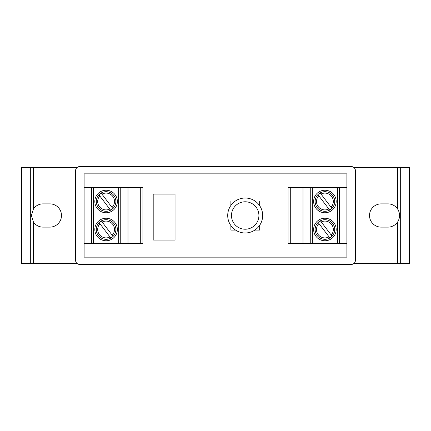 <?xml version="1.0" encoding="UTF-8"?>
<svg xmlns="http://www.w3.org/2000/svg" width="431" height="431" viewBox="0 0 431 431"><rect width="100%" height="100%" fill="white"/><g stroke="black" fill="none" stroke-linecap="round" stroke-linejoin="round"><path stroke-width="0.65" d="M262.673 215.5A17.482 17.482 0 0 0 245.191 198.018A17.482 17.482 0 0 0 227.713 215.5A17.482 17.482 0 0 0 245.191 232.982A17.482 17.482 0 0 0 262.673 215.5M231.469 215.5A13.722 13.722 0 0 1 245.191 201.778A13.722 13.722 0 0 1 258.912 215.5A13.722 13.722 0 0 1 245.191 229.222A13.722 13.722 0 0 1 231.469 215.5A13.722 13.722 0 0 1 245.191 201.778A13.722 13.722 0 0 1 258.912 215.5M96.285 201.498A9.8 9.8 0 0 1 106.085 191.698A9.8 9.8 0 0 1 112.895 208.545L101.177 193.131L98.941 194.839L110.611 210.193A9.8 9.8 0 0 1 96.285 201.498A9.8 9.8 0 0 0 112.895 208.545L112.044 207.424A8.399 8.399 0 0 0 101.969 194.176L101.177 193.131M315.115 229.502A9.8 9.8 0 0 1 318.105 222.455L329.823 237.869L332.059 236.161L320.389 220.807A9.8 9.8 0 0 1 334.715 229.502A9.8 9.8 0 0 1 324.915 239.302A9.8 9.8 0 0 1 315.115 229.502M331.347 208.857L331.606 208.663A9.8 9.8 0 0 1 315.115 201.498A9.8 9.8 0 0 1 320.163 192.926A9.8 9.8 0 0 1 331.908 208.367L320.163 192.926A9.8 9.8 0 0 1 334.715 201.498M329.823 237.869L329.031 236.824A8.399 8.399 0 0 1 318.956 223.576L318.105 222.455A9.8 9.8 0 0 1 334.715 229.502M96.285 229.502A9.8 9.8 0 0 1 99.092 222.633L110.837 238.074A9.8 9.8 0 0 1 99.394 222.337A9.8 9.8 0 0 1 115.885 229.502A9.8 9.8 0 0 1 113.073 236.371L101.333 220.931A9.8 9.8 0 0 1 115.885 229.502M313.644 229.502A11.271 11.271 0 0 0 324.915 240.773A11.271 11.271 0 0 0 336.185 229.502A11.271 11.271 0 0 0 324.915 218.231A11.271 11.271 0 0 0 313.644 229.502M313.644 201.498A11.271 11.271 0 0 0 324.915 212.769A11.271 11.271 0 0 0 336.185 201.498A11.271 11.271 0 0 0 324.915 190.227A11.271 11.271 0 0 0 313.644 201.498M94.815 229.502A11.271 11.271 0 0 0 106.085 240.773A11.271 11.271 0 0 0 117.356 229.502A11.271 11.271 0 0 0 106.085 218.231A11.271 11.271 0 0 0 94.815 229.502M94.815 201.498A11.271 11.271 0 0 0 106.085 212.769A11.271 11.271 0 0 0 117.356 201.498A11.271 11.271 0 0 0 106.085 190.227A11.271 11.271 0 0 0 94.815 201.498M77.079 263.53L33.489 263.53L33.489 222.164A11.621 11.621 0 0 0 43.008 227.121L49.872 227.121A11.621 11.621 0 0 0 61.493 215.5A11.621 11.621 0 0 0 49.872 203.879L43.008 203.879A11.621 11.621 0 0 0 33.489 208.836L33.489 167.47L77.079 167.47M33.489 222.164L31.388 215.5L33.489 208.836M353.921 167.47L397.511 167.47L397.511 208.836A11.621 11.621 0 0 0 387.992 203.879L381.128 203.879A11.621 11.621 0 0 0 369.507 215.5A11.621 11.621 0 0 0 381.128 227.121L387.992 227.121A11.621 11.621 0 0 0 397.511 222.164L397.511 263.53L353.921 263.53M319.802 193.136L318.229 194.338A9.8 9.8 0 0 1 319.802 193.136L318.229 194.338M100.973 221.141L99.394 222.337A9.8 9.8 0 0 1 100.973 221.141L99.394 222.337M331.606 208.663A9.8 9.8 0 0 0 331.908 208.367A9.8 9.8 0 0 1 331.606 208.663M93.511 243.364L84.104 243.364L84.104 257.151L346.896 257.151L346.896 173.849L84.104 173.849L84.104 187.636L93.511 187.636L93.511 243.364L118.649 243.364L118.649 187.636L93.511 187.636M79.87 264.532L351.13 264.532C353.77 264.257 355.23 262.797 355.505 260.157L355.505 170.843C355.23 168.203 353.77 166.743 351.13 166.468L79.87 166.468C77.23 166.743 75.77 168.203 75.495 170.843L75.495 260.157C75.77 262.797 77.23 264.257 79.87 264.532M397.511 167.47L409.45 167.508L409.45 263.492L397.511 263.53M33.489 263.53L21.55 263.492L21.55 167.508L33.489 167.47M30.693 263.492L30.693 167.508M397.511 208.836C400.27 213.28 400.27 217.72 397.511 222.164M400.307 263.492L400.307 167.508M84.104 243.364L84.104 187.636M118.649 187.636L142.909 187.636L142.909 243.364L118.649 243.364M312.351 243.364L288.091 243.364L288.091 187.636L312.351 187.636L312.351 243.364L337.489 243.364L337.489 187.636L312.351 187.636M346.896 243.364L337.489 243.364M337.489 187.636L346.896 187.636M127.996 243.364L127.996 187.636M303.004 243.364L303.004 187.636M101.333 220.931L102.19 222.057A8.399 8.399 0 0 1 112.216 235.24L113.073 236.371A9.8 9.8 0 0 1 110.837 238.074L109.975 236.942A8.399 8.399 0 0 1 99.954 223.759L99.092 222.633M317.927 194.629L329.667 210.069A9.8 9.8 0 0 1 317.927 194.629L318.784 195.76A8.399 8.399 0 0 0 328.81 208.943L329.667 210.069M111.198 237.864L112.771 236.662A9.8 9.8 0 0 1 111.198 237.864L112.771 236.662M98.985 194.801L99.782 195.943A8.399 8.399 0 0 0 109.749 209.057L110.611 210.193M332.015 236.199L331.218 235.057A8.399 8.399 0 0 0 321.251 221.943L320.389 220.807M331.908 208.367L331.046 207.241A8.399 8.399 0 0 0 321.025 194.058L320.163 192.926M254.807 230.095L259.672 230.095L259.672 225.294M259.672 205.706L259.672 201.024L254.99 201.024M235.396 201.024L230.887 201.024L230.887 205.458M230.887 225.542L230.887 230.095L235.574 230.095M153.199 194.494L153.199 239.647A0.42 0.42 0 0 0 153.619 240.067L174.62 240.067A0.42 0.42 0 0 0 175.04 239.647L175.04 194.494A0.42 0.42 0 0 0 174.62 194.074L153.619 194.074A0.42 0.42 0 0 0 153.199 194.494M140.716 243.364L140.716 187.636M120.75 187.636L120.75 243.364M290.284 187.636L290.284 243.364M310.25 243.364L310.25 187.636M91.415 243.364L91.415 187.636M339.585 187.636L339.585 243.364"/></g></svg>
